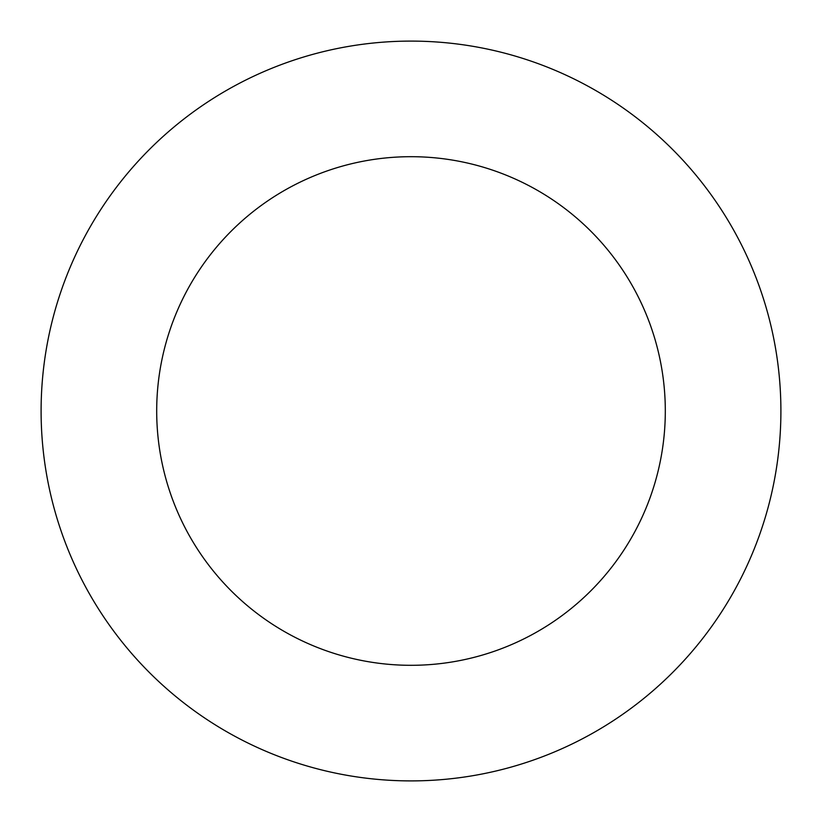 <?xml version="1.0" encoding="UTF-8"?>
<svg xmlns="http://www.w3.org/2000/svg" width="822" height="822" viewBox="0 0 822 822"><rect width="100%" height="100%" fill="white"/><g stroke="black" fill="none" stroke-linecap="round" stroke-linejoin="round"><path stroke-width="1.23" d="M411 665.306A254.306 254.306 0 0 1 156.694 411A254.306 254.306 0 0 1 411 156.694A254.306 254.306 0 0 1 665.306 411A254.306 254.306 0 0 1 411 665.306M411 780.9A369.9 369.9 0 0 1 41.1 411A369.9 369.9 0 0 1 411 41.1A369.9 369.9 0 0 1 780.9 411A369.9 369.9 0 0 1 411 780.9"/></g></svg>
